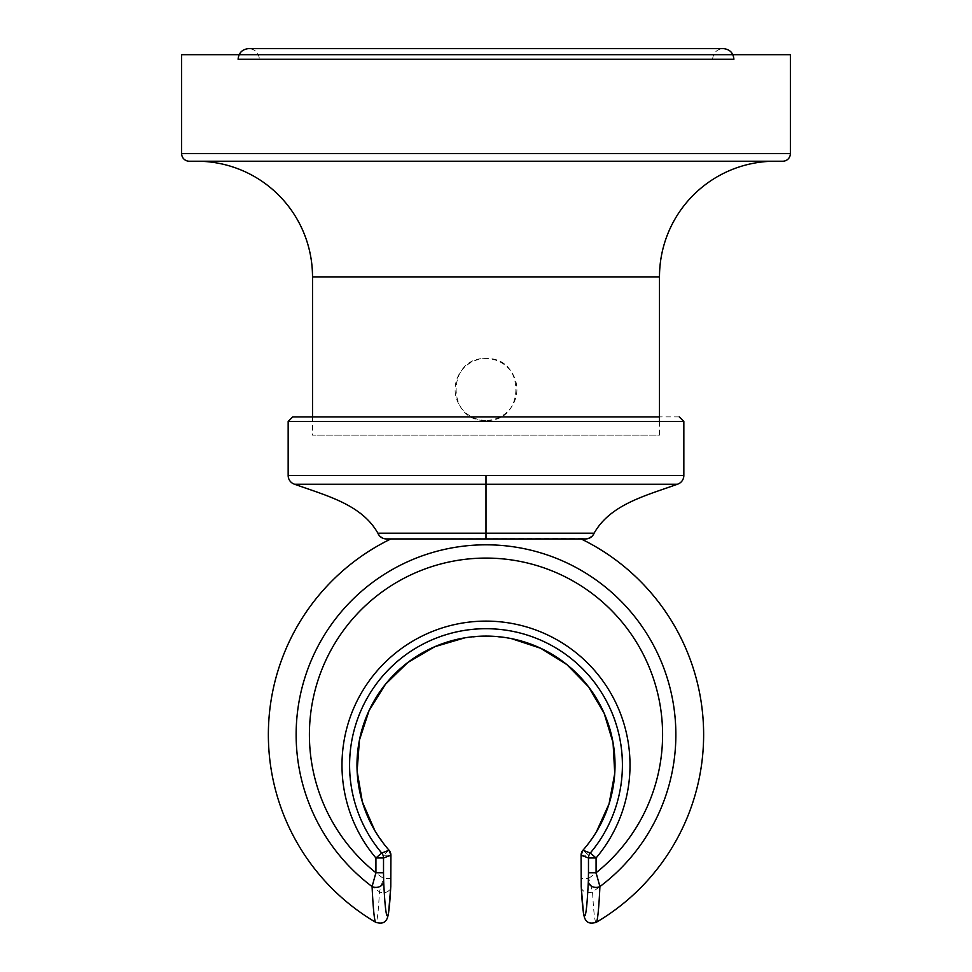 <?xml version="1.0" encoding="UTF-8"?>
<svg xmlns="http://www.w3.org/2000/svg" width="972" height="972" viewBox="0 0 972 972"><rect width="100%" height="100%" fill="white"/><g stroke="black" fill="none" stroke-linecap="round" stroke-linejoin="round"><path stroke-width="0.73" stroke-dasharray="4.86 3.65" d="M732.876 54.687L239.124 54.687M659.49 421.447L659.49 435.152L312.51 435.152L659.49 435.152M312.51 416.891L312.51 435.152M486 420.39A30.897 30.897 0 0 1 455.103 389.493A30.897 30.897 0 0 1 486 358.595C446.148 356.627 446.184 422.37 486 420.39C525.852 422.358 525.816 356.615 486 358.595A30.897 30.897 0 0 1 516.897 389.493A30.897 30.897 0 0 1 486 420.39M238.091 59.256L733.909 59.256M486 59.256L259.403 59.256L486 59.256M679.27 416.891L659.49 416.891M382.689 538.16L386.37 538.938L588.279 538.549M390.89 538.938L581.11 538.938L390.89 538.938M596.237 922.319A187.681 6.5 90 0 1 592.543 891.822A189.868 189.868 0 0 0 628.459 609.165A189.868 189.868 0 0 0 343.541 609.165A189.868 189.868 0 0 0 379.457 891.822A187.681 6.5 -90 0 1 375.763 922.319M581.086 855.239L588.692 855.239L582.969 850.221M389.031 850.221L383.308 855.239L390.914 855.239M581.256 887.144A7.606 6.367 -3 0 0 592.543 891.822L588.692 878.336L581.086 878.336M390.914 878.336L383.308 878.336A176.588 176.588 0 0 1 354.464 616.856A176.588 176.588 0 0 1 617.536 616.856A176.588 176.588 0 0 1 588.692 878.336L588.692 855.239A136.627 136.627 0 0 0 580.491 666.428A136.627 136.627 0 0 0 391.509 666.428A136.627 136.627 0 0 0 383.308 855.239L383.308 878.336L379.457 891.822A7.606 6.367 -177 0 0 390.78 886.731M312.51 276.874L659.49 276.874M288.162 421.447L683.838 421.447M683.838 475.527L288.162 475.527M486 475.527L486 538.938M712.598 59.256C713.229 52.78 716.789 49.232 723.253 48.6L248.747 48.6C255.211 49.232 258.771 52.78 259.403 59.256M594.099 533.215L592.033 536.313M377.901 533.215L379.967 536.313M584.962 847.888L596.298 832.056M511.345 638.604L492.014 636.235M486.328 636.089L464.835 637.839M374.852 830.623L387.318 848.228"/><path stroke-width="1.46" d="M732.876 54.687L790.37 54.687L790.37 153.612L181.63 153.612L790.37 153.612A7.606 7.606 0 0 1 782.764 161.218L189.236 161.218L782.764 161.218M239.124 54.687L181.63 54.687L181.63 153.612A7.606 7.606 0 0 0 189.236 161.218M790.37 54.687L181.63 54.687M775.146 161.218L196.854 161.218L775.146 161.218A115.656 115.656 90 0 0 659.49 276.874L659.49 421.447M196.854 161.218A115.656 115.656 -90 0 1 312.51 276.874L312.51 416.891M733.909 59.256L238.091 59.256C238.723 52.78 242.271 49.232 248.747 48.6L723.253 48.6C729.729 49.232 733.277 52.78 733.909 59.256M659.49 416.891L292.73 416.891L288.162 421.447L683.838 421.447L679.27 416.891M594.099 533.215C592.434 536.836 589.615 538.743 585.63 538.938L585.63 538.938A9.137 9.137 90 0 0 594.099 533.215L486 533.215L594.099 533.215C610.392 504.444 645.262 495.817 677.411 484.238L294.589 484.238L677.411 484.238A9.137 9.137 -178.8 0 0 683.838 475.527L683.838 421.447M585.63 538.938L386.37 538.938A9.137 9.137 -90 0 1 377.901 533.215C361.608 504.444 326.738 495.817 294.589 484.238A9.137 9.137 178.9 0 1 288.162 475.527L683.838 475.527M390.89 538.938A217.619 217.619 0 0 0 375.763 922.319A187.681 6.5 -90 0 1 372.082 886.561A189.868 189.868 0 0 1 345.546 606.917A189.868 189.868 0 0 1 626.454 606.917A189.868 189.868 0 0 1 599.918 886.561A187.681 6.5 90 0 1 596.237 922.319C591.243 923.777 587.866 923.157 586.08 920.423C585.035 919.536 584.136 917.009 583.407 912.842L581.22 886.731A7.606 6.367 -3 0 1 581.22 886.33A181.12 6.269 -90 0 0 588.339 881.252L588.473 872.759L596.079 872.759L599.918 886.561A7.606 6.16 -177.3 0 1 592.3 886.598A7.606 6.16 -177.3 0 1 588.339 881.252M581.11 538.938A217.619 217.619 0 0 1 596.237 922.319M383.661 881.252A7.606 6.16 -2.7 0 1 379.7 886.598A7.606 6.16 -2.7 0 1 372.082 886.561L375.921 872.759L383.527 872.759L383.527 857.972L390.914 855.239L390.78 886.33A181.12 6.269 90 0 1 383.661 881.252L383.527 872.759M581.22 886.33L581.074 855.239L582.969 850.208A7.606 7.606 110.6 0 0 581.086 855.239L588.473 857.972A7.606 7.606 -69.9 0 1 590.259 853.064A136.408 136.408 0 0 0 579.701 665.978A136.408 136.408 0 0 0 392.299 665.978A136.408 136.408 0 0 0 381.741 853.064A7.606 7.606 69.9 0 1 383.527 857.972L375.921 857.972L381.741 853.064L389.031 850.208A129.021 129.021 0 0 1 396.77 671.919A129.021 129.021 0 0 1 575.23 671.919A129.021 129.021 0 0 1 582.969 850.221L590.259 853.064L596.079 857.972L588.473 857.972L588.473 872.759M659.49 276.874L312.51 276.874M486 475.527L486 538.938M486 533.215L377.901 533.215L486 533.215M375.763 922.319C380.757 923.777 384.134 923.157 385.92 920.423C386.965 919.536 387.864 917.009 388.593 912.842L390.78 886.731A7.606 6.367 -177 0 0 390.78 886.33M375.921 872.759A176.588 176.588 0 0 1 356.542 614.571A176.588 176.588 0 0 1 615.458 614.571A176.588 176.588 0 0 1 596.079 872.759L596.079 857.972A144.014 144.014 0 0 0 584.913 660.45A144.014 144.014 0 0 0 387.087 660.45A144.014 144.014 0 0 0 375.921 857.972L375.921 872.759M581.256 887.144A7.606 6.367 -3 0 1 581.22 886.731L581.074 855.239M390.914 855.239A7.606 7.606 -110.6 0 0 389.031 850.221L390.926 855.239L390.78 886.731M288.162 475.527L288.162 421.447M592.033 536.313L588.279 538.549M379.967 536.313L382.689 538.16M377.901 533.215C379.566 536.836 382.385 538.743 386.37 538.938M582.969 850.208L584.962 847.888M596.298 832.056L609.055 803.856L614.741 773.469L613.053 742.681L604.122 713.241L588.485 686.742L566.968 664.666L540.736 648.288L511.345 638.604M492.014 636.235L486.328 636.089M464.835 637.839L434.836 646.684L407.863 662.454L385.532 684.167L369.093 710.544L359.433 740.093L357.125 771.148L362.362 801.949L374.852 830.623M387.318 848.228L389.031 850.208"/></g></svg>

